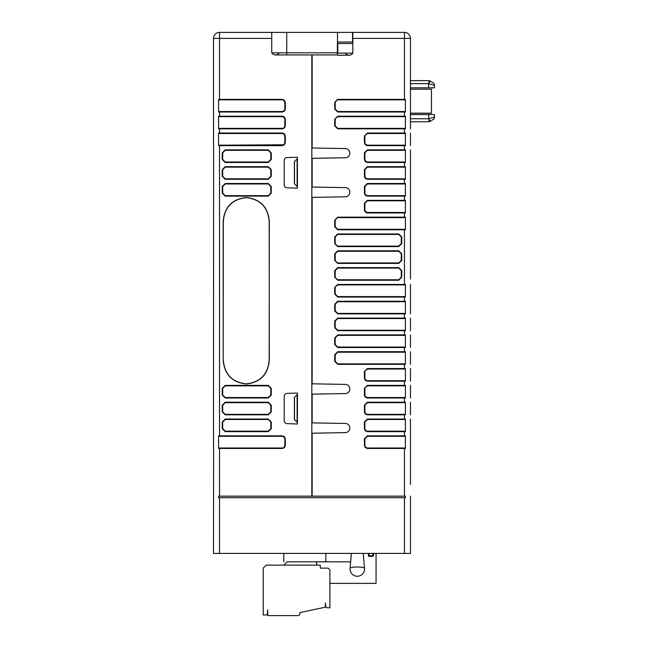 <?xml version="1.0" encoding="UTF-8"?>
<svg xmlns="http://www.w3.org/2000/svg" width="648" height="648" viewBox="0 0 648 648"><rect width="100%" height="100%" fill="white"/><g stroke="black" fill="none" stroke-linecap="round" stroke-linejoin="round"><path stroke-width="0.97" d="M218.562 116.211L219.518 116.681L219.518 112.007L282.309 112.007L284.432 111.132L285.314 109.01L285.314 102.384L284.432 100.262L282.309 99.379L219.518 99.379L219.518 99.857L218.57 99.387L219.518 99.379L219.518 38.41L213.508 38.41L213.508 116.203A1.499 1.499 0 0 0 213.581 116.681L213.508 128.831A1.499 1.499 0 0 1 213.581 128.361L213.508 133.026A1.499 1.499 0 0 0 213.581 133.504L213.508 145.654A1.499 1.499 0 0 1 213.581 145.184L213.508 435.845A1.499 1.499 0 0 0 213.581 436.315L213.508 448.473A1.499 1.499 0 0 1 213.581 448.003L213.508 553.416L219.518 553.416L219.518 497.688L218.562 497.688L218.562 496.157L219.518 496.157L219.518 448.473L218.562 448.457L219.518 448.003L282.309 448.003L284.432 447.59L285.314 445.468L285.314 438.85L284.432 436.728L282.309 435.845L219.518 435.845L219.518 145.654L218.562 145.646L219.518 145.184L284.432 144.779L285.314 142.649L285.314 136.031L284.432 133.909L282.309 133.026L219.518 133.026L219.518 128.831L218.562 128.822L219.518 128.361L282.309 128.361L284.432 127.956L285.314 125.825L285.314 119.208L284.432 117.086L282.309 116.203L218.562 116.211L218.562 128.822M213.508 133.026L213.508 144.779A1.499 1.061 180 0 1 213.581 144.439M213.581 435.845L213.508 447.59A1.499 1.061 180 0 1 213.581 447.258M345.327 53.128A4.406 4.406 0 0 0 352.836 53.128L352.836 38.41L404.449 38.41L404.449 99.379L337.721 99.379L334.716 102.384L334.716 109.01L337.721 112.007L404.449 112.007L404.449 116.203L337.721 116.203L334.716 119.208L334.716 125.825L337.721 128.831L404.449 128.831L404.449 133.026L367.4 133.026L364.403 136.031L364.403 142.649L365.278 144.779L367.4 145.654L404.449 145.654L404.449 149.85L367.4 149.85L364.403 152.855L364.403 159.473L365.278 161.595L367.4 162.478L404.449 162.478L404.449 166.674L367.4 166.674L364.403 169.679L364.403 176.297L365.278 178.419L367.4 179.302L404.449 179.302L404.449 183.497L367.4 183.497L364.403 186.503L364.403 193.12L365.278 195.242L367.4 196.125L404.449 196.125L404.449 200.321L367.4 200.321L364.403 203.326L364.403 209.944L365.278 212.066L367.4 212.949L404.449 212.949L404.449 217.145L337.721 217.145L334.716 220.15L334.716 226.768L337.721 229.773L404.449 229.773L404.449 284.44L337.721 284.44L334.716 287.437L334.716 294.062L337.721 297.067L404.449 297.067L404.449 301.263L337.721 301.263L334.716 304.26L334.716 310.886L337.721 313.883L404.449 313.883L404.449 318.087L337.721 318.087L334.716 321.084L334.716 327.71L337.721 330.707L404.449 330.707L404.449 334.903L337.721 334.903L334.716 337.908L334.716 344.534L337.721 347.531L404.449 347.531L404.449 351.726L337.721 351.726L334.716 354.731L334.716 361.357L337.721 364.354L404.449 364.354L404.449 368.55L367.4 368.55L364.403 371.555L364.403 378.181L365.278 380.303L367.4 381.178L404.449 381.178L404.449 385.374L367.4 385.374L364.403 388.379L364.403 394.997L365.278 397.127L367.4 398.002L404.449 398.002L404.449 402.197L367.4 402.197L364.403 405.203L364.403 411.82L365.278 413.951L367.4 414.825L404.449 414.825L404.449 419.021L367.4 419.021L364.403 422.026L364.403 428.644L365.278 430.766L367.4 431.649L404.449 431.649L404.449 435.845L367.4 435.845L364.403 438.85L364.403 445.468L365.278 447.59L367.4 448.473L404.449 448.473L404.449 496.157L405.405 496.157L405.405 497.688L219.518 497.688M404.449 496.157L312.134 496.157L312.134 433.204L345.327 432.621A4.585 4.585 0 0 0 349.839 428.036A4.585 4.585 0 0 0 345.327 423.452L312.134 422.877L312.134 394.146L345.327 393.571A4.585 4.585 0 0 0 349.839 388.986A4.585 4.585 0 0 0 345.327 384.402L312.134 383.819L312.134 197.381L345.327 196.798A4.585 4.585 0 0 0 349.839 192.213A4.585 4.585 0 0 0 345.327 187.628L312.134 187.053L312.134 158.323L345.327 157.748A4.585 4.585 0 0 0 349.839 153.163A4.585 4.585 0 0 0 345.327 148.578L312.134 147.995L312.134 54.934M311.834 54.934L311.834 496.157L219.518 496.157M287.25 561.832L325.863 561.775L325.863 553.416M283.808 561.775L283.808 553.416M368.501 555.79L369.101 555.79L369.101 556.349L372.803 556.349A0.599 0.599 0 0 0 373.402 555.79A0.599 0.599 0 0 1 372.803 556.349L372.803 555.79L373.402 555.79L373.572 553.416L373.402 555.79A0.599 0.599 0 0 1 372.803 556.349L369.101 556.349A0.599 0.599 0 0 1 368.501 555.79L368.339 553.416M294.386 419.588L294.386 397.435L297.116 394.762L297.116 422.229L294.386 419.588L297.116 422.261M294.492 397.435L294.492 419.596M297.116 394.762L294.386 397.435M294.386 183.765L294.386 161.611L297.116 158.938L297.116 186.397L294.386 183.765L297.116 186.438M294.492 161.611L294.492 183.765M297.116 158.938L294.386 161.611M337.721 99.857L404.449 99.857L405.397 99.387L405.397 112.007L404.449 111.537L337.721 111.537L335.186 109.01L335.186 102.384L337.721 99.379M404.449 385.852L404.449 385.374L405.405 385.382L404.449 385.852L367.4 385.852L364.403 388.379M405.405 385.382L405.405 398.002L404.449 398.002L404.449 397.532L405.397 398.002M404.449 397.532L367.4 397.532L365.618 396.787L364.873 394.997L364.873 388.379M404.449 369.028L404.449 368.55L405.405 368.558L404.449 369.028L367.4 369.028L364.403 371.555M405.405 368.558L405.405 381.178L404.449 380.708L367.4 380.708L365.618 379.963L364.873 378.181L364.873 371.555M405.405 297.059L404.449 297.067L404.449 296.59L405.397 297.059L405.405 284.44L404.449 284.909L337.721 284.909L334.716 287.437M404.449 296.59L337.721 296.59L335.186 294.062L335.186 287.437M404.449 217.615L404.449 217.145L405.405 217.145L404.449 217.615L337.721 217.615L334.716 220.15M405.405 217.145L405.405 229.773L404.449 229.295L337.721 229.295L335.186 226.768L335.186 220.15M404.449 133.504L404.449 133.026L405.405 133.026L404.449 133.504L367.4 133.504L364.403 136.031M405.405 133.026L405.405 145.654L404.449 145.654L404.449 145.184L405.397 145.654M404.449 145.184L367.4 145.184L365.618 144.439L364.873 142.649L364.873 136.031M405.397 128.831L404.449 128.831L404.449 128.361L405.397 128.831L405.405 116.211L404.449 116.681L337.721 116.681L334.716 119.208M404.449 128.361L337.721 128.361L335.186 125.825L335.186 119.208M404.449 162.008L367.4 162.008L365.618 161.263L364.873 159.473L364.873 152.855L367.4 150.328L404.449 150.328L405.397 149.85L405.405 162.478L404.449 162.478L404.449 162.008L405.397 162.478M404.449 178.832L367.4 178.832L365.618 178.087L364.873 176.297L364.873 169.679L367.4 167.144L404.449 167.144L405.397 166.674L405.405 179.302L404.449 179.302L404.449 178.832L405.397 179.302M404.449 195.656L367.4 195.656L365.618 194.91L364.873 193.12L364.873 186.503L367.4 183.967L404.449 183.967L405.397 183.497L405.405 196.125L404.449 196.125L404.449 195.656L405.397 196.125M367.4 212.471L365.618 211.734L364.873 209.944L364.873 203.326L367.4 200.791L404.449 200.791L405.397 200.321L405.405 212.949L404.449 212.471L367.4 212.471L367.4 212.949M404.449 313.413L337.721 313.413L335.186 310.886L335.186 304.26L337.721 301.733L404.449 301.733L405.397 301.263L405.405 313.883L404.449 313.883L404.449 313.413L405.397 313.883M404.449 330.237L337.721 330.237L335.186 327.71L335.186 321.084L337.721 318.557L404.449 318.557L405.397 318.087L405.405 330.707L404.449 330.707L404.449 330.237L405.397 330.707M404.449 347.061L337.721 347.061L335.186 344.534L335.186 337.908L337.721 335.381L404.449 335.381L405.397 334.911L405.405 347.531L404.449 347.531L404.449 347.061L405.397 347.531M337.721 363.884L335.186 361.357L335.186 354.731L337.721 352.204L404.449 352.204L405.397 351.734L405.405 364.354L404.449 363.884L337.721 363.884L337.721 364.354M404.449 414.356L367.4 414.356L365.618 413.61L364.873 411.82L364.873 405.203L367.4 402.675L404.449 402.675L405.397 402.197L405.405 414.825L404.449 414.825L404.449 414.356L405.397 414.825M404.449 431.179L367.4 431.179L365.618 430.434L364.873 428.644L364.873 422.026L367.4 419.491L404.449 419.491L405.397 419.021L405.405 431.649L404.449 431.649L404.449 431.179L405.397 431.649M367.4 448.003L365.618 447.258L364.873 445.468L364.873 438.85L367.4 436.315L404.449 436.315L405.397 435.845L405.405 448.473L404.449 448.003L367.4 448.003L367.4 448.473M335.186 277.239L335.186 270.613L337.721 268.086L398.747 268.086L401.274 270.621L401.274 277.231L398.747 279.766L337.721 279.766L334.716 277.239L337.721 280.244L398.747 280.244L401.744 277.231L401.744 270.621L398.747 267.616L337.721 267.616L334.716 270.613L334.716 277.239M335.186 260.415L335.186 253.789L337.721 251.262L398.747 251.262L401.274 253.797L401.274 260.415L398.747 262.942L337.721 262.942L334.716 260.415L337.721 263.42L398.747 263.42L401.744 260.415L401.744 253.797L398.747 250.792L337.721 250.792L334.716 253.789L334.716 260.415M335.186 243.591L335.186 236.966L337.721 234.438L398.747 234.438L401.274 236.974L401.274 243.591L398.747 246.119L337.721 246.119L334.716 243.591L337.721 246.596L398.747 246.596L401.744 243.591L401.744 236.974L398.747 233.969L337.721 233.969L334.716 236.966L334.716 243.591M270.807 394.997L268.272 397.532L225.221 397.532L222.693 394.997L222.693 388.379L225.221 385.852L268.272 385.852L270.807 388.379L270.807 394.997L271.277 394.997L271.277 388.379L268.272 385.374L225.221 385.374L222.224 388.379L222.224 394.997L225.221 398.002L268.272 398.002L271.277 394.997M270.807 428.644L268.272 431.179L225.221 431.179L222.693 428.644L222.693 422.026L225.221 419.491L268.272 419.491L270.807 422.026L270.807 428.644L271.277 428.644L271.277 422.026L268.272 419.021L225.221 419.021L222.224 422.026L222.224 428.644L225.221 431.649L268.272 431.649L271.277 428.644M270.807 176.297L268.272 178.832L225.221 178.832L222.693 176.297L222.693 169.679L225.221 167.144L268.272 167.144L270.807 169.679L270.807 176.297L271.277 176.297L271.277 169.679L268.272 166.674L225.221 166.674L222.224 169.679L222.224 176.297L225.221 179.302L268.272 179.302L271.277 176.297M219.518 116.681L282.309 116.681L284.099 117.418L284.837 119.208L284.837 125.825L284.099 127.616M219.518 133.504L218.562 133.026L219.518 133.026L219.518 133.504L282.309 133.504L284.099 134.241L284.837 136.031L284.837 142.649L284.099 144.439M218.562 133.026L218.562 145.646M219.518 436.315L218.562 435.845L219.518 435.845L219.518 436.315L282.309 436.315L284.099 437.06L284.837 438.85L284.837 445.468L284.099 447.258M218.562 435.845L218.562 448.457M223.325 359.843C224.435 374.188 232.065 382.19 246.224 383.859C260.399 382.231 268.053 374.228 269.179 359.843L269.317 221.656C268.199 207.222 260.52 199.163 246.281 197.494C232.016 199.13 224.313 207.182 223.187 221.656L223.187 359.843L223.325 221.656C224.451 207.271 232.106 199.268 246.289 197.64C260.439 199.309 268.078 207.32 269.179 221.656L269.317 359.843C268.191 374.317 260.488 382.369 246.224 384.013C231.984 382.336 224.305 374.277 223.187 359.843L223.325 359.843M270.807 193.12L268.272 195.656L225.221 195.656L222.693 193.12L222.693 186.503L225.221 183.967L268.272 183.967L270.807 186.503L270.807 193.12L271.277 193.12L271.277 186.503L268.272 183.497L225.221 183.497L222.224 186.503L222.224 193.12L225.221 196.125L268.272 196.125L271.277 193.12M270.807 159.473L268.272 162.008L225.221 162.008L222.693 159.473L222.693 152.855L225.221 150.328L268.272 150.328L270.807 152.855L270.807 159.473L271.277 159.473L271.277 152.855L268.272 149.85L225.221 149.85L222.224 152.855L222.224 159.473L225.221 162.478L268.272 162.478L271.277 159.473M270.807 411.82L268.272 414.356L225.221 414.356L222.693 411.82L222.693 405.203L225.221 402.675L268.272 402.675L270.807 405.203L270.807 411.82L271.277 411.82L271.277 405.203L268.272 402.197L225.221 402.197L222.224 405.203L222.224 411.82L225.221 414.825L268.272 414.825L271.277 411.82M219.518 99.857L282.309 99.857L284.099 100.594L284.837 102.384L284.837 109.01L284.099 110.792L282.309 111.537L219.518 111.537L219.518 112.007L218.57 112.007L219.518 111.537M218.57 99.387L218.57 112.007M410.459 113.246L431.455 113.246L431.455 89.213L410.459 89.213M410.459 113.173L431.455 113.173M410.459 484.445L410.459 448.473A1.499 1.499 0 0 0 410.459 448.465L410.459 471.825M410.459 431.649A1.499 1.499 0 0 0 410.459 431.641L410.459 435.845L410.459 431.649A1.499 1.499 0 0 0 410.459 431.641L410.459 419.021M410.459 364.354L410.459 351.726M410.459 330.707L410.459 318.087M410.459 212.949A1.499 1.499 0 0 0 410.459 212.941L410.459 217.145L410.459 212.949A1.499 1.499 0 0 0 410.459 212.941L410.459 196.125A1.499 1.499 0 0 0 410.459 196.117A1.499 1.499 0 0 1 410.459 196.125L410.459 200.321M410.459 179.302A1.499 1.499 0 0 0 410.459 179.293L410.459 183.497L410.459 179.302A1.499 1.499 0 0 0 410.459 179.293L410.459 162.478A1.499 1.499 0 0 0 410.459 162.47L410.459 166.674M410.459 128.831L410.459 38.41L404.449 38.41L404.449 32.4L271.731 32.4L271.731 52.828A4.406 4.406 0 0 0 275.481 54.934L286.748 54.934L286.748 32.4M410.459 145.654L410.459 133.034M410.459 279.077L410.459 229.773A1.499 1.499 0 0 0 410.459 229.765L410.459 235.143M410.459 297.067A1.499 1.499 0 0 0 410.459 297.059L410.459 301.263L410.459 297.067A1.499 1.499 0 0 0 410.459 297.059L410.459 284.44M410.459 398.002L410.459 385.374M410.459 80.619L429.292 80.619L432.994 82.75A3.005 3.005 0 0 1 434.492 85.358L434.492 87.828L410.459 87.828M410.459 114.566L434.492 114.566L434.492 117.037A3.005 3.005 0 0 1 432.994 119.637L430.094 121.314L428.693 118.706L434.492 117.037A3.005 3.005 0 0 1 432.994 119.637M337.519 32.4L337.365 52.828L271.731 52.828A4.406 4.406 0 0 0 279.239 52.828M286.748 54.934L337.365 54.934L337.365 52.828M337.519 42.015L352.536 42.015L352.536 32.4M213.508 38.41A6.01 6.01 0 0 1 219.518 32.4L219.518 38.41L271.731 38.41M271.731 32.4L219.518 32.4M297.416 423.995L297.416 393.028L287.096 393.393A3.005 3.005 0 0 0 284.197 396.39L284.197 420.633A3.005 3.005 0 0 0 287.096 423.638L297.416 423.995M297.416 188.171L297.416 157.205L287.096 157.569A3.005 3.005 0 0 0 284.197 160.566L284.197 184.81A3.005 3.005 0 0 0 287.096 187.807L297.416 188.171M213.508 128.831L213.508 127.956L213.581 128.831M213.548 116.559A1.499 1.499 0 0 0 213.581 116.681L213.508 127.956A1.499 1.061 180 0 1 213.581 127.616M213.581 100.108A1.499 1.499 180 0 1 213.508 99.638L213.508 111.756A1.499 1.499 180 0 1 213.581 111.278M404.449 497.688L404.449 553.416L410.459 553.416L410.459 496.157M410.459 448.473A1.499 1.499 0 0 0 410.459 448.465L410.459 435.845M410.459 414.825L410.459 402.206M410.459 381.178L410.459 368.558M410.459 347.531L410.459 334.911M410.459 313.883L410.459 301.263M410.459 229.773A1.499 1.499 0 0 0 410.459 229.765L410.459 217.145M410.459 183.497L410.459 196.117A1.499 1.499 0 0 1 410.459 196.125L410.459 196.117M410.459 162.478A1.499 1.499 0 0 0 410.459 162.47L410.459 149.85M410.451 38.159L410.459 38.41A6.01 6.01 0 0 0 404.449 32.4A6.01 6.01 0 0 1 410.459 38.41M410.459 118.77L428.587 118.77L429.292 121.775L410.459 121.775M337.365 53.128L337.819 53.128C337.819 55.898 337.819 55.898 337.819 53.128L337.819 43.513L337.365 43.513M352.836 32.4L352.836 38.41M429.292 80.619L428.587 83.624L428.693 87.828M429.292 121.775L430.094 121.314M352.836 43.513L337.819 43.513M352.836 53.128A4.406 4.406 0 0 1 349.086 55.234A4.406 4.406 0 0 0 352.836 53.128L337.819 53.128M432.994 82.75A3.005 3.005 0 0 1 434.492 85.358L428.693 83.681L430.094 81.081M404.449 553.416L219.518 553.416M357.299 566.992A7.233 1.377 0 0 1 364.532 568.337A7.266 7.266 0 0 1 357.299 576.25A7.266 7.266 0 0 1 350.066 568.337A7.233 1.377 0 0 1 350.066 568.337A7.233 1.377 0 0 1 357.299 566.992M327.499 607.792A1.806 1.806 0 0 1 325.701 605.985L325.401 602.98L325.401 607.168L299.862 612.595L299.862 613.794A1.806 1.806 0 0 1 298.064 615.6L267.721 615.6L267.721 609.89L267.421 613.194A1.806 1.806 0 0 1 265.615 615.001L263.218 615.001L263.218 568.134L266.215 565.129L320.29 565.129L320.29 568.134L328.107 568.134L329.905 569.94L329.905 607.792L327.499 607.792M316.686 563.331L315.795 561.775L316.686 563.331L315.795 561.775L316.686 563.331L316.686 565.129M283.954 565.129L287.307 561.775M350.649 561.832L315.892 561.832M376.059 553.416L376.059 583.362L329.905 583.362L369.968 583.362M213.581 99.517L213.508 99.541A1.499 1.499 180 0 0 213.581 100.011M213.581 111.375A1.499 1.499 0 0 0 213.508 111.853L213.581 111.877M368.939 553.416L369.101 555.79L372.803 555.79L372.973 553.416M405.405 149.85L404.449 149.85L404.449 150.328M405.405 166.674L404.449 166.674L404.449 167.144M405.405 183.497L404.449 183.497L404.449 183.967M405.405 200.321L404.449 200.321L404.449 200.791M405.405 301.263L404.449 301.263L404.449 301.733M405.405 318.087L404.449 318.087L404.449 318.557M405.405 334.911L404.449 334.903L404.449 335.381M405.405 351.734L404.449 351.726L404.449 352.204M405.397 402.197L404.449 402.197L404.449 402.675M405.397 419.021L404.449 419.021L404.449 419.491M405.397 435.845L404.449 435.845L404.449 436.315M410.459 83.624L428.587 83.624M428.587 118.77L428.693 114.566M284.432 447.59L282.309 448.473L219.518 448.473L219.518 448.003M284.432 144.779L282.309 145.654L219.518 145.654L219.518 145.184M284.432 127.956L282.309 128.831L219.518 128.831L219.518 128.361M404.449 99.857L404.449 99.379L405.397 99.387M404.449 111.537L404.449 112.007L405.397 112.007M405.397 116.211L404.449 116.203L404.449 116.681M404.449 212.471L404.449 212.949L405.397 212.949M404.449 229.295L404.449 229.773L405.397 229.773M405.397 284.44L404.449 284.44L404.449 284.909M404.449 363.884L404.449 364.354L405.397 364.354M404.449 380.708L404.449 381.178L405.397 381.178M404.449 448.003L404.449 448.473L405.397 448.473M225.221 402.675L225.221 402.197M268.272 402.197L268.272 402.675M268.272 414.356L268.272 414.825M225.221 414.825L225.221 414.356M270.807 405.203L271.277 405.203M225.221 150.328L225.221 149.85M268.272 149.85L268.272 150.328M268.272 162.008L268.272 162.478M225.221 162.478L225.221 162.008M270.807 152.855L271.277 152.855M225.221 183.967L225.221 183.497M268.272 183.497L268.272 183.967M268.272 195.656L268.272 196.125M225.221 196.125L225.221 195.656M270.807 186.503L271.277 186.503M285.314 102.384L284.837 102.384M282.309 99.857L282.309 99.379M282.309 448.473L282.309 448.003M284.837 445.468L285.314 445.468M284.837 438.85L285.314 438.85M282.309 436.315L282.309 435.845M282.309 145.654L282.309 145.184M284.837 142.649L285.314 142.649M284.837 136.031L285.314 136.031M282.309 133.504L282.309 133.026M282.309 128.831L282.309 128.361M284.837 125.825L285.314 125.825M284.837 119.208L285.314 119.208M282.309 116.681L282.309 116.203M282.309 111.537L282.309 112.007M284.837 109.01L285.314 109.01M225.221 167.144L225.221 166.674M268.272 166.674L268.272 167.144M268.272 178.832L268.272 179.302M225.221 179.302L225.221 178.832M270.807 169.679L271.277 169.679M225.221 419.491L225.221 419.021M268.272 419.021L268.272 419.491M268.272 431.179L268.272 431.649M225.221 431.649L225.221 431.179M270.807 422.026L271.277 422.026M225.221 385.852L225.221 385.374M268.272 385.374L268.272 385.852M268.272 397.532L268.272 398.002M225.221 398.002L225.221 397.532M270.807 388.379L271.277 388.379M222.693 152.855L222.224 152.855M222.224 159.473L222.693 159.473M222.693 169.679L222.224 169.679M222.224 176.297L222.693 176.297M222.693 186.503L222.224 186.503M222.224 193.12L222.693 193.12M222.693 388.379L222.224 388.379M222.224 394.997L222.693 394.997M222.693 405.203L222.224 405.203M222.224 411.82L222.693 411.82M222.693 422.026L222.224 422.026M222.224 428.644L222.693 428.644M401.744 236.974L401.274 236.974M401.274 243.591L401.744 243.591M401.744 253.797L401.274 253.797M401.274 260.415L401.744 260.415M401.744 270.621L401.274 270.621M401.274 277.231L401.744 277.231M398.747 234.438L398.747 233.969M398.747 246.596L398.747 246.119M398.747 250.792L398.747 251.262M398.747 262.942L398.747 263.42M398.747 267.616L398.747 268.086M398.747 279.766L398.747 280.244M367.4 435.845L367.4 436.315M367.4 419.021L367.4 419.491M367.4 431.179L367.4 431.649M367.4 402.197L367.4 402.675M367.4 414.356L367.4 414.825M337.721 351.726L337.721 352.204M337.721 334.903L337.721 335.381M337.721 347.061L337.721 347.531M337.721 318.087L337.721 318.557M337.721 330.237L337.721 330.707M337.721 301.263L337.721 301.733M337.721 313.413L337.721 313.883M367.4 200.321L367.4 200.791M367.4 183.497L367.4 183.967M367.4 195.656L367.4 196.125M367.4 166.674L367.4 167.144M367.4 178.832L367.4 179.302M367.4 149.85L367.4 150.328M367.4 162.008L367.4 162.478M337.721 128.361L337.721 128.831M337.721 116.203L337.721 116.681M367.4 145.184L367.4 145.654M367.4 133.026L367.4 133.504M337.721 229.295L337.721 229.773M337.721 217.145L337.721 217.615M337.721 296.59L337.721 297.067M337.721 284.44L337.721 284.909M367.4 380.708L367.4 381.178M367.4 368.55L367.4 369.028M367.4 397.532L367.4 398.002M367.4 385.374L367.4 385.852M364.403 142.649L364.873 142.649M334.716 125.825L335.186 125.825M337.721 111.537L337.721 112.007M334.716 109.01L335.186 109.01M335.186 102.384L334.716 102.384M364.403 394.997L364.873 394.997M364.403 378.181L364.873 378.181M334.716 361.357L335.186 361.357M335.186 354.731L334.716 354.731M334.716 344.534L335.186 344.534M335.186 337.908L334.716 337.908M334.716 327.71L335.186 327.71M335.186 321.084L334.716 321.084M334.716 310.886L335.186 310.886M335.186 304.26L334.716 304.26M334.716 294.062L335.186 294.062M337.721 279.766L337.721 280.244M335.186 270.613L334.716 270.613M337.721 267.616L337.721 268.086M337.721 262.942L337.721 263.42M335.186 253.789L334.716 253.789M337.721 250.792L337.721 251.262M337.721 246.119L337.721 246.596M335.186 236.966L334.716 236.966M337.721 233.969L337.721 234.438M364.873 445.468L364.403 445.468M364.873 438.85L364.403 438.85M364.873 428.644L364.403 428.644M364.873 422.026L364.403 422.026M364.873 411.82L364.403 411.82M364.873 405.203L364.403 405.203M335.186 226.768L334.716 226.768M364.873 209.944L364.403 209.944M364.873 203.326L364.403 203.326M364.873 193.12L364.403 193.12M364.873 186.503L364.403 186.503M364.873 176.297L364.403 176.297M364.873 169.679L364.403 169.679M364.873 159.473L364.403 159.473M364.873 152.855L364.403 152.855M410.459 67.805C410.459 64.144 410.459 69.684 410.459 67.805M337.819 55.234L349.086 55.234M351.394 553.416L350.066 568.345M363.204 553.416L364.532 568.345"/></g></svg>
